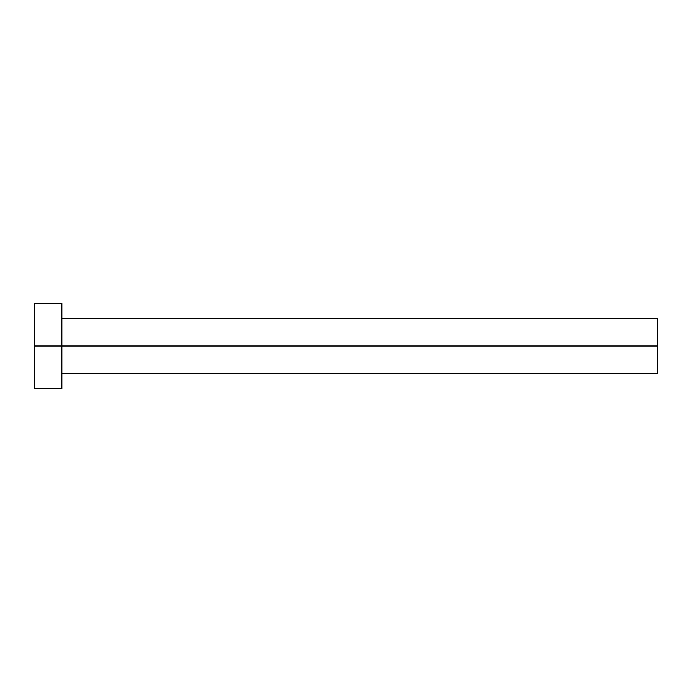 <?xml version="1.0" encoding="UTF-8"?>
<svg xmlns="http://www.w3.org/2000/svg" width="692" height="692" viewBox="0 0 692 692"><rect width="100%" height="100%" fill="white"/><g stroke="black" fill="none" stroke-linecap="round" stroke-linejoin="round"><path stroke-width="1.04" d="M34.6 388.817L34.6 303.183L34.6 346L657.4 346L657.4 373.248L657.4 346L34.6 346L34.6 388.817L61.847 388.817L61.847 303.183L61.847 388.817M657.4 346L657.4 318.752L657.4 346M61.847 373.248L657.4 373.248M34.6 303.183L61.847 303.183M61.847 318.752L657.4 318.752"/></g></svg>
